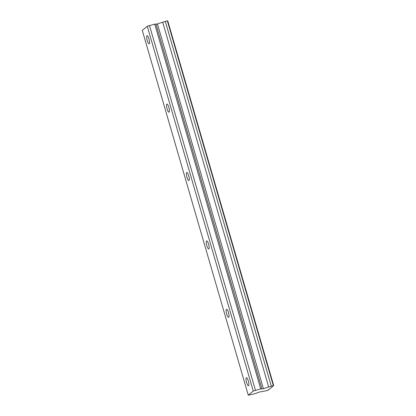 <?xml version="1.0" encoding="UTF-8"?>
<svg xmlns="http://www.w3.org/2000/svg" width="416" height="416" viewBox="0 0 416 416"><rect width="100%" height="100%" fill="white"/><g stroke="black" fill="none" stroke-linecap="round" stroke-linejoin="round"><path stroke-width="0.62" d="M148.975 39.005A4.181 1.045 -104.5 0 0 147.046 35.693A4.181 1.045 -104.5 0 0 147.212 40.472A4.181 1.045 -104.5 0 0 149.141 43.784A4.181 1.045 -104.5 0 0 148.975 39.005M248.331 380.994A4.181 1.045 -104.5 0 0 246.402 377.681A4.181 1.045 -104.5 0 0 246.568 382.46A4.181 1.045 -104.5 0 0 248.498 385.778A4.181 1.045 -104.5 0 0 248.331 380.994M228.462 312.598A4.181 1.045 -104.5 0 0 226.533 309.28A4.181 1.045 -104.5 0 0 226.699 314.064A4.181 1.045 -104.5 0 0 228.628 317.377A4.181 1.045 -104.5 0 0 228.462 312.598M208.588 244.197A4.181 1.045 -104.5 0 0 206.658 240.885A4.181 1.045 -104.5 0 0 206.83 245.664A4.181 1.045 -104.5 0 0 208.754 248.981A4.181 1.045 -104.5 0 0 208.588 244.197M188.718 175.802A4.181 1.045 -104.5 0 0 186.789 172.484A4.181 1.045 -104.5 0 0 186.956 177.268A4.181 1.045 -104.5 0 0 188.885 180.58A4.181 1.045 -104.5 0 0 188.718 175.802M168.844 107.401A4.181 1.045 -104.5 0 0 166.915 104.088A4.181 1.045 -104.5 0 0 167.086 108.867A4.181 1.045 -104.5 0 0 169.016 112.185A4.181 1.045 -104.5 0 0 168.844 107.401M248.274 395.2L254.914 393.713L259.428 392.023L263.489 391.321A2.46 0.281 -16.2 0 1 265.496 390.972L268.284 390.104A2.46 0.281 -16.2 0 1 267.977 390.057A2.46 0.281 -16.2 0 1 268.98 389.522L272.865 386.287A2.46 0.281 -16.2 0 1 272.558 386.246A2.46 0.281 -16.2 0 1 273.562 385.71L271.284 386.152L165.303 21.367A2.46 0.281 -16.2 0 1 162.906 22.157A2.46 0.281 -16.2 0 1 162.698 22.209L156.837 24.097L154.721 24.107L147.274 26.265L253.256 391.056L248.274 395.2L142.293 30.41L147.274 26.265M271.284 386.152A2.46 0.281 -16.2 0 1 268.887 386.948A2.46 0.281 -16.2 0 1 268.679 387L262.818 388.882L260.702 388.892L253.256 391.056M165.303 21.367L167.726 20.8L273.707 385.59M149.469 25.464L255.45 390.255M167.357 20.836L273.333 385.622M154.721 24.107L260.702 388.892M162.698 22.209L268.679 387M263.411 388.71L157.43 23.92M155.995 24.242L261.976 389.028"/></g></svg>
